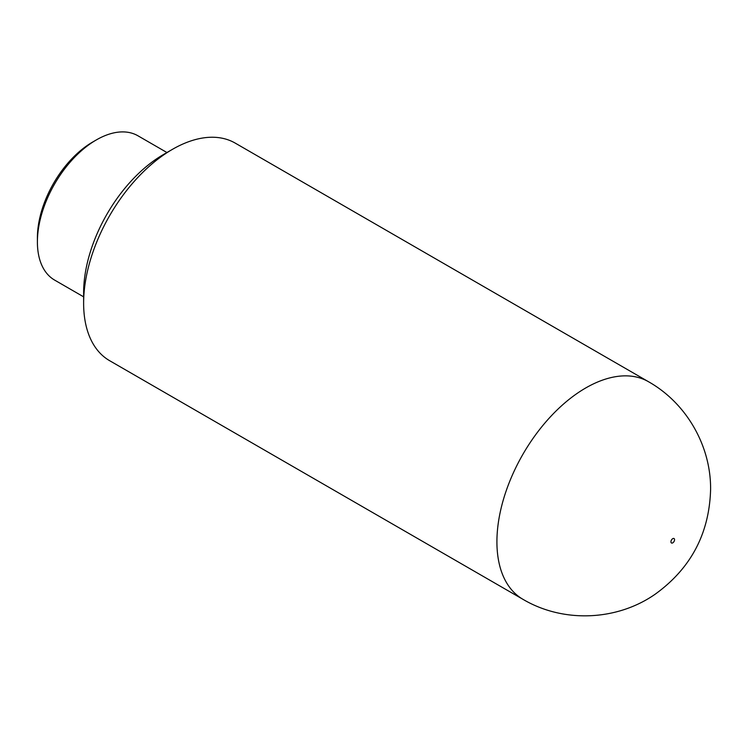 <?xml version="1.0" encoding="UTF-8"?>
<svg xmlns="http://www.w3.org/2000/svg" width="748" height="748" viewBox="0 0 748 748"><rect width="100%" height="100%" fill="white"/><g stroke="black" fill="none" stroke-linecap="round" stroke-linejoin="round"><path stroke-width="1.12" d="M648.544 381.742L235.255 143.13A125.617 72.519 120 0 0 172.442 149.348A125.617 72.519 120 0 0 83.626 303.192A125.617 72.519 120 0 0 109.638 360.695L522.936 599.307C563.216 623.168 616.857 620.971 655.183 594.202C690.89 568.415 709.356 533.511 710.6 489.473C711.021 445.92 686.514 403.191 648.544 381.742A125.617 72.519 120 0 0 551.744 415.392A125.617 72.519 120 0 0 496.915 541.804A125.617 72.519 120 0 0 522.936 599.307M172.442 149.348L163.382 154.584A112.798 65.123 120 0 0 83.626 292.73L83.626 303.192M166.935 152.527L137.969 135.799A83.318 48.106 120 0 0 96.314 139.932A83.318 48.106 120 0 0 37.4 241.969A83.318 48.106 120 0 0 54.651 280.107L83.626 296.834M96.314 139.932L92.687 142.027A78.185 45.142 120 0 0 37.4 237.78L37.4 241.969M674.556 539.71A2.562 1.477 120 0 0 672.751 538.663A2.562 1.477 120 0 0 670.937 541.804A2.562 1.477 120 0 0 672.751 542.852A2.562 1.477 120 0 0 674.556 539.71"/></g></svg>
